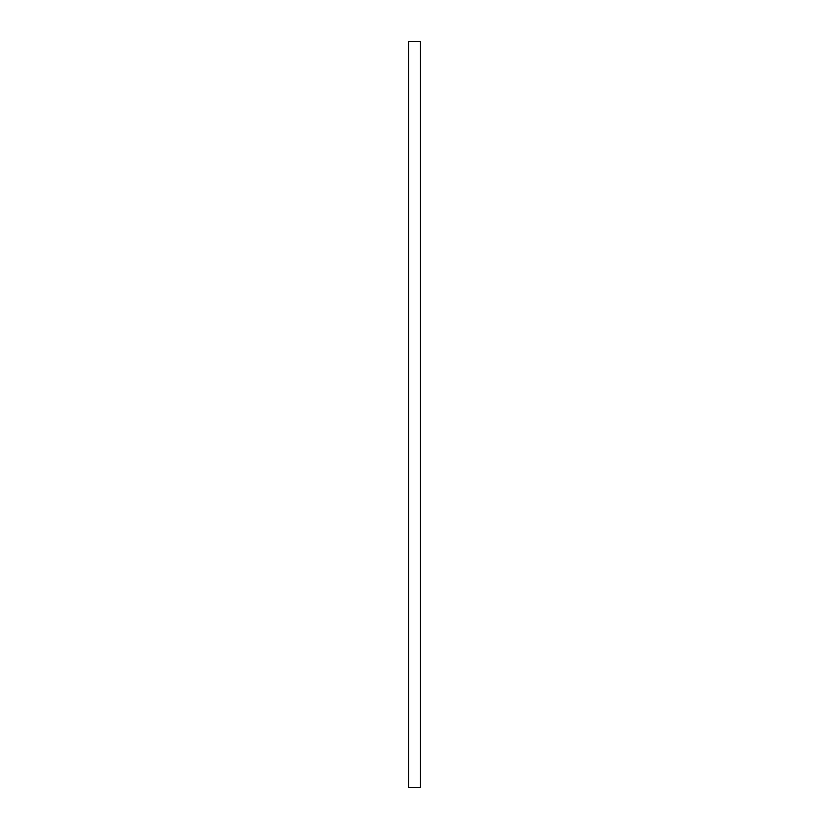 <?xml version="1.0" encoding="UTF-8"?>
<svg xmlns="http://www.w3.org/2000/svg" width="829" height="829" viewBox="0 0 829 829"><rect width="100%" height="100%" fill="white"/><g stroke="black" fill="none" stroke-linecap="round" stroke-linejoin="round"><path stroke-width="1.24" d="M408.593 41.45L408.593 787.55L420.407 787.55L420.407 41.45L408.593 41.45"/></g></svg>
